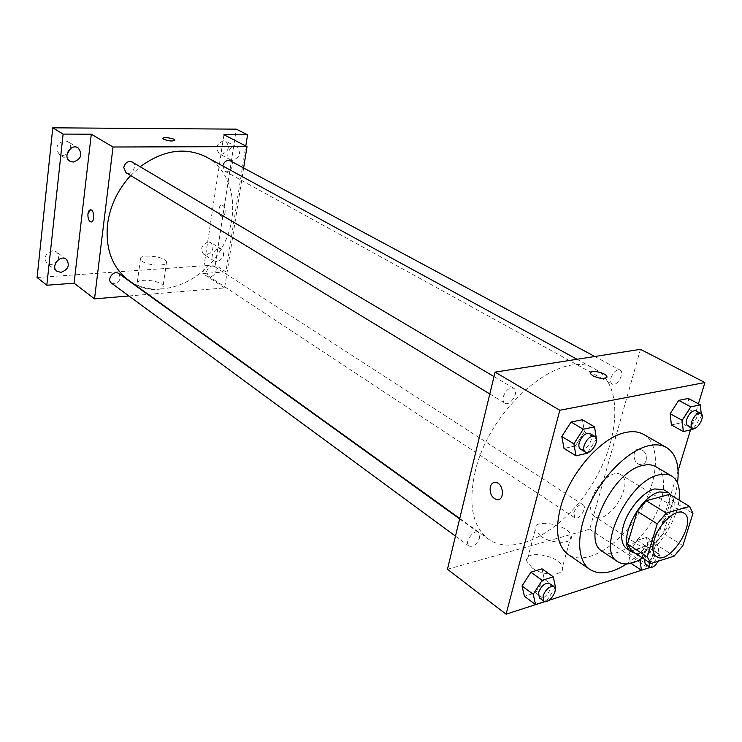 <?xml version="1.0" encoding="UTF-8"?>
<svg xmlns="http://www.w3.org/2000/svg" width="742" height="742" viewBox="0 0 742 742"><rect width="100%" height="100%" fill="white"/><g stroke="black" fill="none" stroke-linecap="round" stroke-linejoin="round"><path stroke-width="0.56" stroke-dasharray="3.71 2.78" d="M591.689 499.858C595.687 484.109 613.115 469.12 620.711 474.648C635.551 482.476 607.948 526.356 594.463 516.376C590.549 513.473 589.63 507.973 591.689 499.858M669.572 494.376L673.031 501.351L692.954 513.408M631.377 550.703L654.648 543.571L663.283 533.285L673.031 501.351M635.106 553.152C653.248 557.446 682.992 510.579 671.631 495.619M663.728 489.72C683.799 500.229 644.835 562.167 626.675 548.626M654.648 543.571L674.172 556.092M663.283 533.285L682.89 545.648M642.507 558.012C659.842 547.002 676.546 520.494 679.023 500.071M602.458 551.445C614.088 559.347 636.933 545.491 651.04 522.85C665.351 500.321 667.948 473.739 655.78 466.672M626.582 563.957C650.938 548.217 673.866 511.767 677.511 482.996M643.666 434.441C661.706 444.708 658.302 482.829 638.064 514.679C618.114 546.715 585.225 566.285 568.159 554.469M692.926 429.377L681.026 422.829L671.399 424.943L681.026 422.829L689.439 409.686L688.344 398.454L689.439 409.686L701.403 416.132L701.181 413.665M647.933 547.253L646.597 537.449L637.044 540.315L628.854 553.124L630.329 562.89L639.854 559.876L647.933 547.253L646.597 537.449L637.044 540.315L628.854 553.124L630.329 562.89L639.854 559.876L647.933 547.253L659.091 554.478L657.829 544.647L648.285 547.587L641.032 558.939M648.554 567.973L678.086 470.78M690.496 429.924L698.435 403.815M544.934 601.614L549.163 600.241M587.284 453.26L575.3 445.97L564.013 448.446L575.3 445.97L584.418 431.742L582.405 419.749L584.418 431.742L596.485 438.912M544.767 601.577L546.659 600.964L535.529 592.793L524.436 596.29L535.529 592.793L544.257 579.168L542.022 568.836L544.257 579.168L555.452 587.219M474.973 472.645C488.978 407.219 562.288 346.709 595.242 369.21C623.577 384.773 620.126 440.321 591.457 485.361C563.261 530.706 514.688 557.863 488.394 539.072C472.617 526.783 468.146 504.634 474.973 472.645M447.463 569.272L589.714 529.204L640.467 349.334M573.807 512.629C576.302 506.619 579.381 504.013 583.064 504.801C587.692 507.361 578.918 520.912 574.707 517.712L573.807 512.629M610.963 377.975C613.319 372.002 616.333 369.368 620.024 370.054C625.228 372.428 617.001 387.129 612.178 384.05C610.629 383.03 610.221 381.008 610.963 377.975M503.28 396.757C505.84 390.088 509.318 387.268 513.724 388.289C519.66 391.349 510.273 406.885 504.792 403.082C503.122 401.914 502.612 399.808 503.28 396.757M479.62 537.737L478.534 532.515C473.869 528.629 463.815 542.792 468.935 546.047C473.313 547.206 476.874 544.433 479.62 537.737M589.714 529.204L648.527 568.066M532.181 567.908C543.394 576.506 565.339 575.977 562.408 567.305C560.229 555.285 523.184 549.034 526.848 561.332L532.181 567.908M646.171 460.383C646.941 454.225 644.724 450.44 639.53 449.04C631.386 448.242 632.75 464.585 640.828 464.631C643.435 464.622 645.215 463.203 646.171 460.383C646.941 454.225 644.724 450.44 639.53 449.04C631.386 448.242 632.75 464.585 640.828 464.631C643.425 464.622 645.206 463.203 646.171 460.383M540.686 536.141C552.085 544.535 574.197 544.22 571.136 535.835C568.78 524.223 531.393 517.86 535.232 529.751L540.686 536.141M606.956 377.233C604.544 379.31 599.898 378.865 593.025 375.916L590.307 373.523L590.233 372.734M130.657 175.539L140.192 166.746M206.341 157.016C235.761 173.016 241.039 218.259 219.743 251.529C198.967 285.132 155.903 299.963 128.746 280.374M111.467 283.119C115.696 284.743 118.664 283.017 120.343 277.935L118.646 273.492M230.298 160.828C235.696 163.425 229.909 174.305 224.798 171.179L222.748 165.967M132.289 162.071C138.197 165.234 131.547 176.42 125.973 172.691M206.61 271.572C208.14 266.944 210.756 265.237 214.457 266.452C219.344 269.3 212.796 279.28 208.233 275.95L206.61 271.572M128.932 295.965L147.686 294.388M148.177 294.351L224.603 287.933L243.626 167.989M37.1 277.527L215.254 264.977L225.893 271.841L245.797 145.998M224.603 287.933L202.863 273.557L225.893 271.841M138.865 285.763C144.996 290.604 164.789 290.901 163.101 286.18C162.479 280.374 135.378 277.675 137.149 283.63L138.865 285.763M202.863 273.557L223.926 134.729M225.104 212.509C225.382 208.391 224.353 205.914 222.025 205.07C217.944 204.384 217.981 216.172 222.062 216.321C223.602 216.312 224.613 215.041 225.104 212.509C225.382 208.391 224.353 205.914 222.025 205.07C217.935 204.384 217.981 216.172 222.062 216.321C223.592 216.312 224.613 215.041 225.104 212.509M90.487 209.828L90.719 209.838C94.364 209.986 94.818 222.108 91.183 221.941M142.139 261.295C148.344 265.998 168.249 266.471 166.523 261.935C165.856 256.361 138.587 253.514 140.405 259.236L142.139 261.295M174.843 140.275C172.571 141.472 168.898 141.156 163.815 139.338L162.971 138.42M232.7 160.355L230.456 159.818C223.908 156.72 230.743 143.401 237.004 147.064C241.363 152.861 239.926 157.285 232.7 160.355M216.97 261.657L214.225 260.998C208.261 257.585 216.033 245.324 221.663 249.266C225.28 254.636 223.713 258.763 216.97 261.657M215.254 264.977L236.299 129.145M208.298 241.911C201.592 244.721 200.025 248.811 203.596 254.172L206.332 254.849C213.037 252.002 214.577 247.902 210.96 242.569L208.298 241.911M57.718 260.266C59.267 256.825 58.831 254.033 56.411 251.89L52.571 250.796C45.179 253.467 43.361 257.771 47.117 263.698L51.05 264.838L55.715 262.816M70.62 148.419C70.963 145.376 69.989 143.085 67.707 141.527L64.508 140.646C56.485 143.494 54.834 148.159 59.564 154.633L62.894 155.57L67.021 154.206M223.676 140.73C216.488 143.698 215.05 148.085 219.354 153.863L221.598 154.41C228.777 151.396 230.187 147.009 225.828 141.249L223.676 140.73M546.659 600.964L554.905 588.081M549.423 583.537C554.441 586.644 543.886 601.669 539.369 597.848M535.529 592.793L544.257 579.168M650.215 567.435L650.957 567.203L659.091 554.478M644.483 559.31L644.548 559.069C647.247 552.818 650.4 550.017 653.999 550.666C658.451 553.096 649.25 567.333 645.225 564.235M646.597 537.449L657.829 544.647M637.044 540.315L648.285 547.587M628.854 553.124L639.233 559.969M630.329 562.89L630.96 563.308M639.854 559.876L650.957 567.203M649 562.278L649.074 562.037C651.782 555.767 654.936 552.948 658.525 553.588C660.074 554.96 659.963 557.502 658.182 561.221M587.822 452.416L596.438 438.967M589.973 433.513C595.761 436.454 585.818 452.852 580.504 449.133M575.3 445.97L584.418 431.742M693.51 428.468L701.403 416.132M695.987 410.836C701.023 413.099 692.295 428.524 687.676 425.537M681.026 422.829L689.439 409.686M683.772 513.037L620.711 474.648M656.373 556.593L594.463 516.376M535.232 529.751L526.848 561.332M571.136 535.835L562.408 567.305M459.734 518.454L488.394 539.072M577.044 359.276L595.242 369.21M478.534 532.515L459.623 518.899M468.935 546.047L455.467 536.132M224.798 171.179L612.178 384.05M594.778 356.494L620.024 370.054M489.803 393.965L504.792 403.082M494.005 376.593L513.724 388.289M208.233 275.95L574.707 517.712M214.457 266.452L583.064 504.801M140.405 259.236L137.149 283.63M166.523 261.935L163.101 286.18M237.004 147.064L225.828 141.249M230.456 159.818L219.354 153.863M78.077 147.89L67.707 141.527M69.841 161.144L59.564 154.633M66.326 259.292L56.411 251.89M56.939 271.238L47.117 263.698M221.663 249.266L210.96 242.569M214.225 260.998L203.596 254.172M653.999 550.666L658.525 553.588"/><path stroke-width="1.11" d="M654.231 539.833C658.738 523.602 676.481 507.658 683.772 513.037C698.092 520.522 669.321 566.267 656.373 556.593C652.617 553.782 651.903 548.19 654.231 539.833M650.938 563.549L674.172 556.092L682.89 545.648L692.954 513.408L689.596 506.434L666.279 513.102L657.217 523.852L647.228 556.88L650.938 563.549L631.377 550.703L627.565 544.025L647.228 556.88M689.596 506.434L669.572 494.376L646.208 500.739L666.279 513.102M627.565 544.025L637.22 511.312L657.217 523.852M637.22 511.312L646.208 500.739M671.631 495.619L668.663 492.688L659.675 491.927C638.5 496.166 616.148 544.062 631.488 551.779L635.106 553.152M631.488 551.779L626.675 548.626C621.471 544.721 620.386 537.115 623.401 525.8C627.927 509.439 643.128 491.64 654.732 488.932L663.728 489.72L668.663 492.688M679.023 500.071C680.46 488.19 678.012 480.176 671.677 476.03C668.208 474.017 663.96 473.637 658.924 474.88C628.149 480.584 595.464 550.416 617.78 561.713C624.226 565.617 632.472 564.384 642.507 558.012M671.677 476.03L655.78 466.672C652.283 464.631 648.016 464.214 642.971 465.42C612.141 470.818 579.975 539.981 602.458 551.445L617.78 561.713M677.511 482.996C679.709 465.475 676.036 453.64 666.483 447.491C661.623 444.736 655.715 444.143 648.749 445.692C628.836 450.134 603.292 475.028 589.723 503.901C576.061 532.775 576.58 560.507 589.807 569.392C599.48 575.338 611.742 573.529 626.582 563.957M589.807 569.392L568.159 554.469C557.428 546.27 554.849 530.79 560.405 508.02C569.086 473.786 601.419 436.834 625.821 432.447C632.796 430.991 638.741 431.649 643.666 434.441L666.483 447.491M701.181 413.665L700.392 404.854L688.344 398.454L678.707 400.392L670.165 413.73L671.399 424.943L683.317 431.556L692.926 429.377L693.51 428.468M549.163 600.241L648.554 567.973M678.086 470.78L690.496 429.924M698.435 403.815L704.9 382.538L559.811 410.252L506.081 614.191L544.934 601.614M596.438 438.967L594.546 426.873L582.405 419.749L571.09 422.031L561.815 436.491L564.013 448.446L576.005 455.811L587.284 453.26L587.822 452.416M554.905 588.081L555.452 587.219L553.291 576.868L542.022 568.836L530.892 572.175L522.034 586.004L524.436 596.29L535.557 604.554L544.767 601.577M704.9 382.538L640.467 349.334L495.081 372.122L559.811 410.252M593.034 375.906L590.307 373.514C588.165 369.238 605.481 372.298 606.873 376.435C605.806 379.366 601.187 379.19 593.034 375.906M495.081 372.122L447.463 569.272L506.081 614.191M490.267 486.993C491.167 483.877 492.929 482.356 495.535 482.421C503.521 482.68 505.089 500.804 497.038 499.681C491.853 497.993 489.599 493.755 490.267 486.993C491.176 483.877 492.929 482.346 495.535 482.421C503.521 482.68 505.098 500.804 497.038 499.681C491.863 497.984 489.609 493.755 490.276 486.993M590.233 372.734C590.669 369.46 605.722 372.809 606.873 376.444L606.956 377.233M459.734 518.454L128.746 280.374C112.367 267.843 105.29 249.173 107.516 224.372C110.001 206.053 117.718 189.776 130.657 175.539M140.192 166.746C163.379 149.93 185.435 146.693 206.341 157.016L577.044 359.276M459.623 518.899L118.646 273.492C113.776 269.615 106.273 279.669 111.467 283.119L455.467 536.132M222.748 165.967C224.177 161.515 226.69 159.799 230.298 160.828L594.778 356.494M489.803 393.965L125.973 172.691L123.756 167.479C125.24 162.507 128.088 160.708 132.289 162.071L494.005 376.593M243.626 167.989L247.012 146.619L113.025 147.009L94.522 298.859L128.932 295.965M147.686 294.388L148.177 294.351M113.025 147.009L91.285 134.2L63.107 134.089L52.784 127.81L236.299 129.145L247.568 134.821L223.926 134.729L247.012 146.619M163.815 139.338L162.99 138.596C162.062 136.611 174.444 138.197 174.824 140.099C173.016 141.49 169.343 141.24 163.815 139.338M52.784 127.81L37.1 277.527L46.82 285.234L74.079 283.194L94.522 298.859M91.285 134.2L74.079 283.194M91.183 221.941L90.941 221.932C88.762 221.005 87.76 218.343 87.946 213.937C88.354 211.21 89.281 209.847 90.719 209.838C94.512 210.023 94.735 222.702 90.941 221.932C88.762 221.005 87.76 218.343 87.936 213.937L90.487 209.828M162.971 138.42C162.925 136.667 174.5 138.309 174.824 140.099L174.843 140.275M245.797 145.998L247.568 134.821M73.189 162.071L69.841 161.144C62.319 156.85 70.907 143.03 78.077 147.89C82.909 154.373 81.277 159.103 73.189 162.071M60.9 272.37L56.939 271.238C50.271 266.601 60.074 254.144 66.326 259.292C70.156 265.228 68.347 269.587 60.9 272.37M63.107 134.089L46.82 285.234M55.715 262.816L57.718 260.266M67.021 154.206L70.62 148.419M553.291 576.868L542.161 580.29L533.22 594.249L535.557 604.554M543.886 601.168L539.369 597.848L538.497 592.58C541.484 585.568 545.12 582.553 549.423 583.537L553.968 586.801C558.967 589.899 548.394 604.98 543.886 601.168L543.023 595.9C546.029 588.87 549.674 585.837 553.968 586.801M542.022 568.836L530.892 572.175L542.161 580.29M530.892 572.175L522.034 586.004L533.22 594.249M522.034 586.004L524.436 596.29M641.032 558.939L640.031 560.498L641.44 570.283L650.215 567.435M658.182 561.221C655.242 566.081 652.422 568.075 649.732 567.203L645.225 564.235L644.483 559.31M639.233 559.969L640.031 560.498M630.96 563.308L641.44 570.283M649.732 567.203L649 562.278M594.546 426.873L583.231 429.228L573.881 443.818L576.005 455.811M585.373 452.091L580.504 449.133C578.89 447.992 578.472 445.831 579.242 442.649C582.053 435.665 585.633 432.614 589.973 433.513L594.88 436.417C600.649 439.357 590.669 455.801 585.373 452.091C583.759 450.95 583.351 448.789 584.13 445.599C586.959 438.596 590.539 435.535 594.88 436.417M582.405 419.749L571.09 422.031L583.231 429.228M571.09 422.031L561.815 436.491L573.881 443.818M561.815 436.491L564.013 448.446M700.392 404.854L690.765 406.857L682.158 420.306L683.317 431.556M692.499 428.19L687.676 425.537C686.183 424.545 685.868 422.467 686.721 419.313C689.29 413.081 692.379 410.252 695.987 410.836L700.847 413.442C705.874 415.696 697.109 431.167 692.499 428.19C691.015 427.197 690.709 425.12 691.572 421.966C694.16 415.715 697.248 412.877 700.847 413.442M688.344 398.454L678.707 400.392L690.765 406.857M678.707 400.392L670.165 413.73L682.158 420.306M670.165 413.73L671.399 424.943"/></g></svg>
